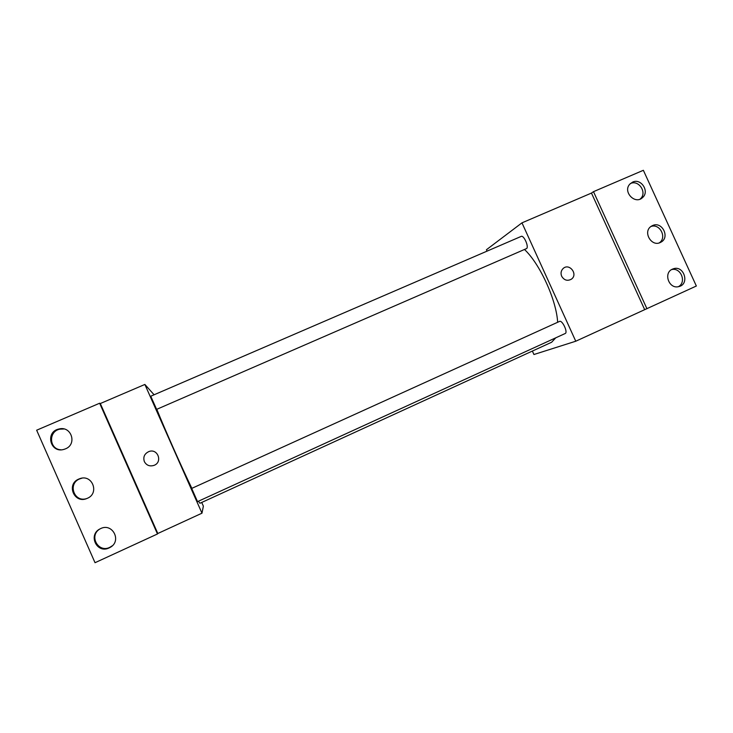 <?xml version="1.0" encoding="UTF-8"?>
<svg xmlns="http://www.w3.org/2000/svg" width="733" height="733" viewBox="0 0 733 733"><rect width="100%" height="100%" fill="white"/><g stroke="black" fill="none" stroke-linecap="round" stroke-linejoin="round"><path stroke-width="1.1" d="M646.946 308.749L593.492 191.661L643.363 170.294L696.35 286.017L575.762 341.221L533.926 354.515L532.369 351.07M565.097 333.542L565.18 333.515C568.212 332.498 562.275 319.799 559.536 321.421L191.689 488.425L197.525 501.629L565.18 333.515M486.904 250.768L486.437 249.733L521.969 222.85L575.762 341.221M526.505 248.597C529.244 247.204 523.866 234.862 521.19 236.402L150.751 396.223L156.624 409.371L526.505 248.597M198.423 501.216L199.917 503.278L551.628 342.247L555.779 337.812M557.648 322.273C556.466 300.109 539.974 263.944 524.489 249.486M509.389 241.496L151.868 395.738M561.67 276.249C560.534 273.336 560.974 270.807 562.999 268.654C569.239 262.396 578.621 274.554 571.218 279.282C567.287 281.243 564.108 280.235 561.67 276.249C564.098 280.235 567.287 281.243 571.209 279.282C578.621 274.563 569.229 262.396 562.999 268.654M521.969 222.85L591.467 193.072L644.628 309.537M593.492 191.661L591.467 193.072M672.454 269.139C663.09 272.841 668.917 289.324 678.648 286.63C690.092 284.459 684.045 264.76 673.196 268.846L672.454 269.139M632.634 182.105L629.849 184.111C622.445 191.689 635.126 205.075 642.566 197.562C649.823 191.524 641.091 177.945 632.634 182.105M652.517 225.581L651.289 226.25C642.3 231.729 651.692 247.635 660.754 242.266C670.402 237.657 662.091 220.835 652.517 225.581M678.346 286.695C686.922 282.37 680.82 267.05 671.556 269.616M640.101 199.11L640.294 198.927C647.523 192.926 638.837 179.42 630.407 183.552L630.371 183.571M659.224 242.889C667.332 237.767 659.874 223.079 650.922 226.515M191.863 488.343C182.096 468.231 164.604 428.796 156.807 409.298M153.802 394.446L144.868 384.449L201.978 513.182L203.371 506.155L201.731 502.444M148.872 451.565L148.872 451.565C144.447 453.7 142.944 457.044 144.355 461.607C142.944 457.044 144.447 453.7 148.872 451.565C157.751 448.046 163.001 462.184 153.994 465.382C149.706 466.655 146.49 465.4 144.355 461.607C146.49 465.4 149.706 466.655 153.994 465.382M99.642 403.223L157.476 533.972L95.024 562.706L36.65 430.207L99.642 403.223L100.311 403.535L157.806 533.505L201.978 513.182M100.311 403.535L144.868 384.449M157.476 533.972L157.806 533.505M78.807 479.061C65.86 484.201 74.335 504.249 87.016 498.44C99.935 493.639 92.331 473.61 79.558 478.759L78.807 479.061M65.484 448.843C77.451 444.225 71.303 425.58 58.952 428.997C44.805 431.755 50.238 453.736 64.009 449.366L65.484 448.843M109.171 547.899L110.023 547.469C122.292 541.146 112.332 522.134 100.247 528.795C87.63 534.549 96.783 554.157 109.171 547.899M81.949 478.182L79.613 478.924C67.418 483.707 74.216 502.811 86.631 498.587M64 428.979L59.877 429.162C48.186 431.297 49.056 449.338 60.894 449.787M99.56 529.171C88.702 536.006 98.378 553.195 109.794 547.349L112.296 545.783M660.149 242.559L660.754 242.266M640.294 198.927L642.566 197.562M672.28 269.222L673.196 268.846M110.637 546.919L110.023 547.469M59.877 429.162L58.952 428.997M80.355 478.631L79.558 478.759"/></g></svg>
